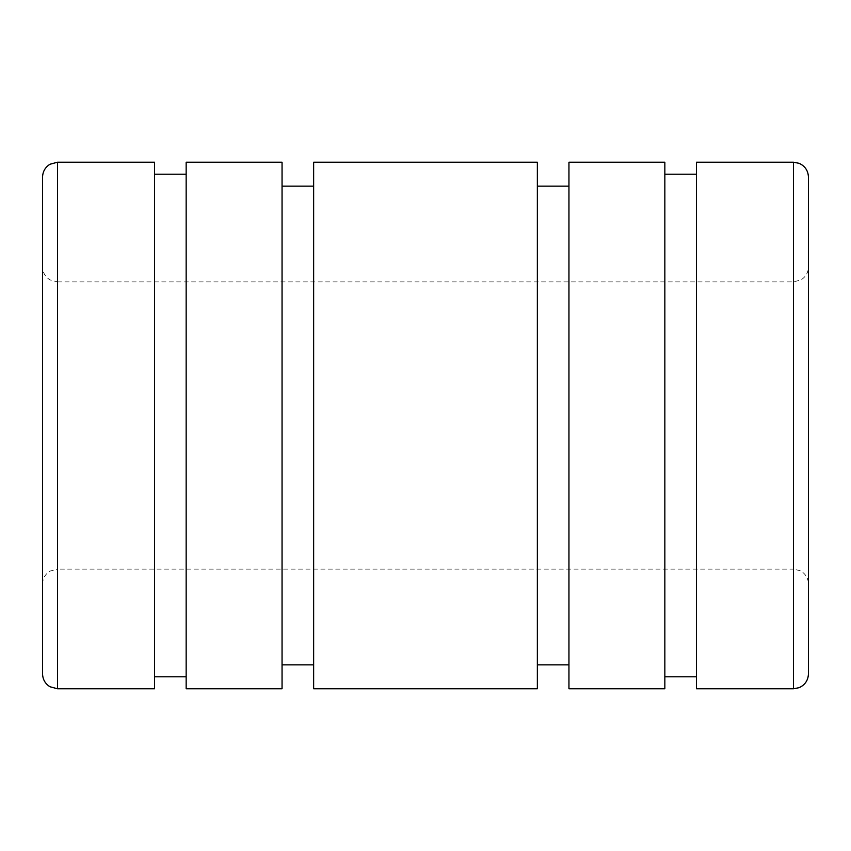 <?xml version="1.0" encoding="UTF-8"?>
<svg xmlns="http://www.w3.org/2000/svg" width="851" height="851" viewBox="0 0 851 851"><rect width="100%" height="100%" fill="white"/><g stroke="black" fill="none" stroke-linecap="round" stroke-linejoin="round"><path stroke-width="0.64" stroke-dasharray="4.25 3.19" d="M42.55 177.178L42.55 673.822M154.563 162.222L154.563 688.778M186.156 174.189L186.156 676.811L186.156 174.189M154.563 174.189L154.563 676.811L154.563 174.189M282.053 162.222L282.053 688.778M186.156 162.222L186.156 688.778M313.647 186.156L313.647 664.844L313.647 186.156M282.053 186.156L282.053 664.844L282.053 186.156M537.353 162.222L537.353 688.778M313.647 162.222L313.647 688.778M568.947 186.156L568.947 664.844L568.947 186.156M537.353 186.156L537.353 664.844L537.353 186.156M664.844 162.222L664.844 688.778M568.947 162.222L568.947 688.778M696.437 174.189L696.437 676.811L696.437 174.189M664.844 174.189L664.844 676.811L664.844 174.189M696.437 162.222L696.437 688.778M808.45 266.937L808.45 425.5L808.45 266.937C808.259 272.618 805.748 276.947 800.897 279.926L793.494 281.894L57.506 281.894L57.506 425.5L57.506 281.894L50.103 279.926C45.252 276.947 42.741 272.618 42.55 266.937M57.506 162.222L57.506 569.106L793.494 569.106L793.494 425.5L793.494 688.778M808.45 425.5L808.45 673.822M42.55 425.5L42.55 584.063L42.55 425.5M42.55 584.063C42.741 578.382 45.252 574.053 50.103 571.074L57.506 569.106L57.506 425.5L57.506 688.778M793.494 162.222L793.494 569.106L800.387 570.787C805.546 573.712 808.227 578.137 808.45 584.063"/><path stroke-width="1.28" d="M57.506 688.778L49.996 686.757C45.22 683.768 42.731 679.449 42.55 673.822L42.55 177.178C42.731 171.551 45.22 167.232 49.996 164.243L57.506 162.222L154.563 162.222L154.563 688.778L57.506 688.778L57.506 162.222M186.156 174.189L154.563 174.189M154.563 676.811L186.156 676.811M282.053 162.222L186.156 162.222L186.156 688.778L282.053 688.778L282.053 162.222M313.647 186.156L282.053 186.156M282.053 664.844L313.647 664.844M537.353 162.222L313.647 162.222L313.647 688.778L537.353 688.778L537.353 162.222M568.947 186.156L537.353 186.156M537.353 664.844L568.947 664.844M664.844 162.222L568.947 162.222L568.947 688.778L664.844 688.778L664.844 162.222M696.437 174.189L664.844 174.189M664.844 676.811L696.437 676.811M793.494 162.222L696.437 162.222L696.437 688.778L793.494 688.778L793.494 162.222L799.11 163.318C805.035 166.041 808.152 170.668 808.45 177.178L808.45 425.5L808.45 177.178M793.494 688.778L799.11 687.682C805.035 684.959 808.152 680.332 808.45 673.822L808.45 425.5"/></g></svg>
